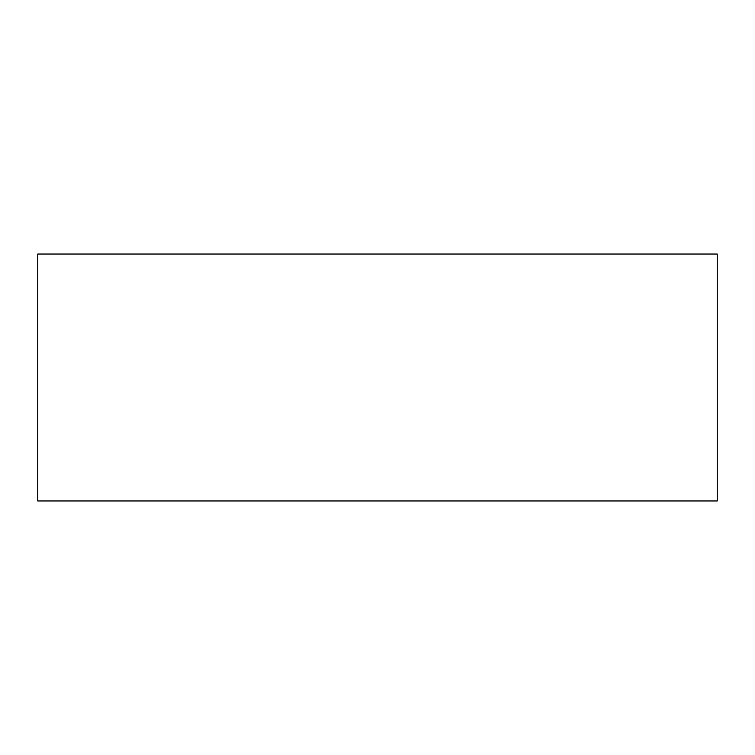 <?xml version="1.0" encoding="UTF-8"?>
<svg xmlns="http://www.w3.org/2000/svg" width="755" height="755" viewBox="0 0 755 755"><rect width="100%" height="100%" fill="white"/><g stroke="black" fill="none" stroke-linecap="round" stroke-linejoin="round"><path stroke-width="1.13" d="M717.25 377.5L717.25 311.466L717.25 377.5M717.25 254.048L717.25 500.952L37.75 500.952L37.75 254.048L717.25 254.048"/></g></svg>
